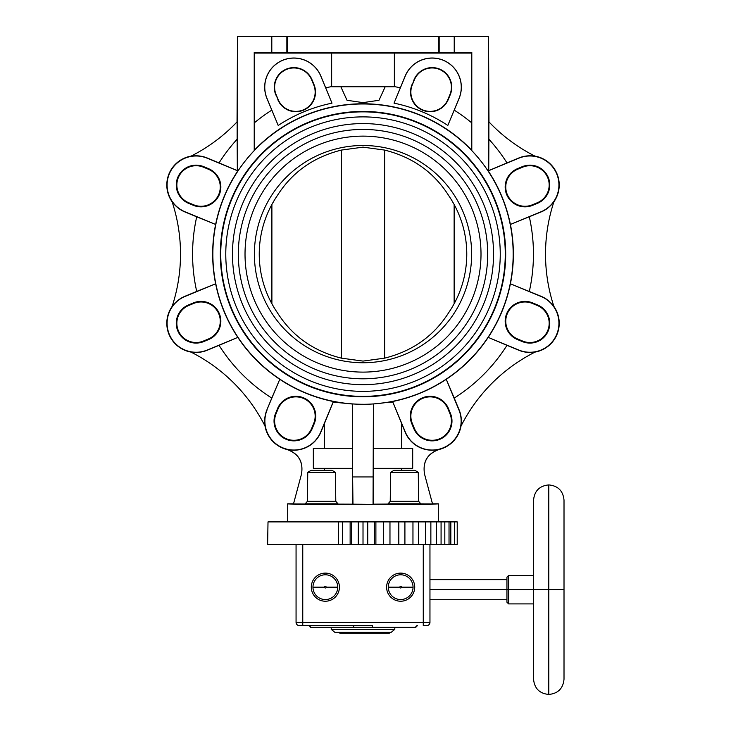 <?xml version="1.0" encoding="UTF-8"?>
<svg xmlns="http://www.w3.org/2000/svg" width="731" height="731" viewBox="0 0 731 731"><rect width="100%" height="100%" fill="white"/><g stroke="black" fill="none" stroke-linecap="round" stroke-linejoin="round"><path stroke-width="1.1" d="M564.012 679.218C563.108 688.474 558.036 693.545 548.789 694.45L548.789 484.909C558.036 485.813 563.108 490.894 564.012 500.141L564.012 679.218L564.012 589.679L548.789 589.679L548.789 484.909C539.533 485.813 534.462 490.894 533.557 500.141L533.557 589.679L508.621 589.679L508.621 575.452L508.621 589.679L548.789 589.679L533.557 589.679L533.557 679.218C534.462 688.474 539.533 693.545 548.789 694.45L548.789 589.679L564.012 589.679L564.012 500.141M417.2 625.681A1.672 1.672 -90 0 1 417.401 625.663A1.672 1.672 -90 0 0 415.729 627.335L372.225 627.335L372.518 625.663L316.989 625.663L372.518 625.663L372.225 627.335L310.291 627.335C310.766 626.997 310.209 626.43 308.619 625.663A1.672 1.672 -90 0 1 310.291 627.335A1.672 1.672 -90 0 0 308.619 625.663L308.619 625.663M337.74 587.167L326.172 587.167A0.813 0.813 0 0 0 325.359 586.353A0.813 0.813 0 0 0 324.546 587.167A0.813 0.813 0 0 0 325.359 587.989A0.813 0.813 0 0 0 326.172 587.167A0.813 0.813 0 0 0 325.359 586.353A0.813 0.813 0 0 0 324.546 587.167L312.969 587.167A12.381 12.381 0 0 1 325.359 574.785A12.381 12.381 0 0 1 337.74 587.176A12.381 12.381 0 0 1 325.359 599.557A12.381 12.381 0 0 1 312.969 587.167A12.381 12.381 0 0 1 325.359 574.785A12.381 12.381 0 0 1 337.74 587.176L326.172 587.167A0.813 0.813 0 0 1 325.359 587.989A0.813 0.813 0 0 1 324.546 587.167L312.969 587.167A12.381 12.381 0 0 0 325.359 599.557A12.381 12.381 0 0 0 337.74 587.176M413.052 587.167L401.483 587.167A0.813 0.813 0 0 0 400.67 586.353A0.813 0.813 0 0 0 399.857 587.167A0.813 0.813 0 0 0 400.67 587.989A0.813 0.813 0 0 0 401.483 587.167A0.813 0.813 0 0 0 400.67 586.353A0.813 0.813 0 0 0 399.857 587.167L388.289 587.167A12.381 12.381 0 0 1 400.67 574.785A12.381 12.381 0 0 1 413.052 587.176A12.381 12.381 0 0 1 400.67 599.557A12.381 12.381 0 0 1 388.289 587.167A12.381 12.381 0 0 1 400.67 574.785A12.381 12.381 0 0 1 413.052 587.176L401.483 587.167A0.813 0.813 0 0 1 400.67 587.989A0.813 0.813 0 0 1 399.857 587.167L388.289 587.167A12.381 12.381 0 0 0 400.67 599.557A12.381 12.381 0 0 0 413.052 587.176M533.557 603.907L508.621 603.907L508.621 589.679L506.948 589.679L506.948 577.134L508.621 575.452L533.557 575.452M429.956 599.722L506.948 599.722L506.948 589.679L506.948 602.234L508.621 603.907L508.621 589.679L506.948 589.679L506.948 579.637L429.956 579.637M506.948 589.679L429.956 589.679L506.948 589.679M457.213 544.494L418.68 544.494L423.267 544.494L423.267 622.319L302.762 622.319L302.762 625.663L299.418 625.663A3.344 3.344 0 0 1 296.064 622.319L296.064 544.494L296.064 622.319A3.344 3.344 0 0 0 299.418 625.663A3.344 3.344 0 0 1 296.064 622.319A3.344 3.344 0 0 0 299.418 625.663L353.512 625.663L353.804 627.335L310.291 627.335M404.791 544.494L389.97 544.494L389.97 521.897L389.97 544.494L267.619 544.494L268.012 521.897L418.68 521.897L418.68 544.494L423.267 544.494L423.267 622.319L429.956 622.319L429.956 544.494L429.956 622.319A3.344 3.344 0 0 1 426.612 625.663A3.344 3.344 0 0 0 429.956 622.319A3.344 3.344 0 0 1 426.612 625.663A3.344 3.344 0 0 0 429.956 622.319L296.064 622.319L302.762 622.319L302.762 544.494L302.762 625.663L353.512 625.663L353.804 627.335L415.729 627.335L417.401 625.663M423.267 622.319L423.267 625.663L426.612 625.663L423.267 625.663L423.267 622.319M386.608 587.167A14.063 14.063 0 0 0 400.67 601.229A14.063 14.063 0 0 0 414.724 587.167A14.063 14.063 0 0 0 400.67 573.113A14.063 14.063 0 0 0 386.608 587.167A14.063 14.063 0 0 0 400.67 601.229A14.063 14.063 0 0 0 414.724 587.167A14.063 14.063 0 0 0 400.67 573.113A14.063 14.063 0 0 0 386.608 587.167M311.296 587.167A14.063 14.063 0 0 0 325.359 601.229A14.063 14.063 0 0 0 339.412 587.167A14.063 14.063 0 0 0 325.359 573.113A14.063 14.063 0 0 0 311.296 587.167A14.063 14.063 0 0 0 325.359 601.229A14.063 14.063 0 0 0 339.412 587.167A14.063 14.063 0 0 0 325.359 573.113A14.063 14.063 0 0 0 311.296 587.167M331.216 627.335L331.216 629.345L334.899 632.361L331.216 629.345L394.813 629.345L394.813 627.335L394.813 629.345L391.131 632.361L334.899 632.361L391.131 632.361L394.813 629.345L331.216 629.345L331.216 627.335M389.303 633.192L389.303 632.361L389.303 633.192L339.824 633.192L339.824 632.361L339.824 633.192L380.577 633.192L380.577 632.361L380.577 633.192L389.303 633.192M418.269 472.299L414.897 470.353L393.972 470.353L390.601 472.299L418.269 472.299L418.625 501.311L390.235 501.311L390.601 472.299M390.235 501.311L388.033 503.823L420.837 503.823L418.625 501.311M335.428 472.299L332.057 470.353L311.132 470.353L307.76 472.299L335.428 472.299L335.785 501.311L307.395 501.311L307.76 472.299M307.395 501.311L305.192 503.823L337.996 503.823L335.785 501.311M450.47 413.444L449.93 413.673A19.244 19.244 0 0 1 439.514 438.819A19.244 19.244 0 0 1 414.367 428.403L412.33 423.487A19.244 19.244 0 0 1 422.746 398.34A19.244 19.244 0 0 1 447.893 408.757L448.432 408.528L450.47 413.444A19.828 19.828 0 0 1 439.742 439.358A19.828 19.828 0 0 1 413.828 428.622L411.791 423.706A19.828 19.828 0 0 1 422.527 397.801A19.828 19.828 0 0 1 448.432 408.528M328.712 504.162L314.083 504.18M411.553 504.162L396.924 504.18M286.506 438.819A19.244 19.244 0 0 0 311.653 428.403L313.69 423.487A19.244 19.244 0 0 0 303.274 398.34A19.244 19.244 0 0 0 278.127 408.757L276.09 413.673A19.244 19.244 0 0 0 286.506 438.819M312.192 428.622A19.828 19.828 0 0 1 286.287 439.358A19.828 19.828 0 0 1 275.55 413.444L277.588 408.528A19.828 19.828 0 0 1 303.502 397.801A19.828 19.828 0 0 1 314.229 423.706L312.192 428.622L311.653 428.403M522.336 166.659L522.564 167.198A19.244 19.244 0 0 1 547.711 177.615A19.244 19.244 0 0 1 537.294 202.761L532.378 204.799A19.244 19.244 0 0 1 507.232 194.382A19.244 19.244 0 0 1 517.649 169.236L517.42 168.697L522.336 166.659A19.828 19.828 0 0 1 548.25 177.395A19.828 19.828 0 0 1 537.513 203.3L532.597 205.338A19.828 19.828 0 0 1 506.693 194.61A19.828 19.828 0 0 1 517.42 168.697M424.556 474.172C422.555 461.882 427.416 453.649 439.148 449.474A29.286 29.286 0 0 0 460.996 426.091L460.841 426.42A167.362 167.362 0 0 1 535.311 351.949L534.982 352.104A29.286 29.286 0 0 0 553.906 306.435L554.016 306.782A167.362 167.362 0 0 1 554.016 201.464A29.185 29.185 0 0 1 541.095 211.944L510.393 224.463A150.33 150.33 0 0 0 488.692 171.621L488.536 36.55L488.984 121.903M547.711 330.622A19.244 19.244 0 0 0 537.294 305.476L532.378 303.438A19.244 19.244 0 0 0 507.232 313.855A19.244 19.244 0 0 0 517.649 339.001L522.564 341.039A19.244 19.244 0 0 0 547.711 330.622M537.513 304.937A19.828 19.828 0 0 1 548.25 330.851A19.828 19.828 0 0 1 522.336 341.578L517.42 339.54A19.828 19.828 0 0 1 506.693 313.636A19.828 19.828 0 0 1 532.597 302.899L537.513 304.937L537.294 305.476M203.684 341.578L203.465 341.039A19.244 19.244 0 0 1 178.318 330.622A19.244 19.244 0 0 1 188.735 305.476L193.651 303.438A19.244 19.244 0 0 1 218.797 313.855A19.244 19.244 0 0 1 208.381 339.001L208.6 339.54L203.684 341.578A19.828 19.828 0 0 1 177.779 330.851A19.828 19.828 0 0 1 188.507 304.937L193.423 302.899A19.828 19.828 0 0 1 219.337 313.636A19.828 19.828 0 0 1 208.6 339.54M275.77 94.701L276.09 94.573A19.244 19.244 0 0 1 286.506 69.427A19.244 19.244 0 0 1 311.653 79.843L313.69 84.759A19.244 19.244 0 0 1 303.274 109.906A19.244 19.244 0 0 1 278.127 99.489L275.77 94.701A19.6 19.6 0 0 1 286.378 69.098A19.6 19.6 0 0 1 311.982 79.706L314.019 84.622A19.6 19.6 0 0 1 303.411 110.226A19.6 19.6 0 0 1 277.807 99.626M385.182 86.761L378.996 100.284L363.015 102.623L347.024 100.284L340.847 86.761M331.655 53.08L394.365 53.08L394.365 86.761L331.655 86.761L331.655 53.08L254.571 53.08L254.224 150.586L254.224 52.394L286.863 52.632L286.863 36.55L488.536 36.55M414.048 79.706L414.367 79.843A19.244 19.244 0 0 1 439.514 69.427A19.244 19.244 0 0 1 449.93 94.573L447.893 99.489A19.244 19.244 0 0 1 422.746 109.906A19.244 19.244 0 0 1 412.33 84.759L414.048 79.706A19.6 19.6 0 0 1 439.651 69.098A19.6 19.6 0 0 1 450.259 94.701L448.222 99.626A19.6 19.6 0 0 1 422.619 110.226A19.6 19.6 0 0 1 412.01 84.622M447.829 125.44L459.05 98.347A29.112 29.112 0 0 0 443.297 60.307A29.112 29.112 0 0 0 405.257 76.061L394.036 103.153L405.184 76.033A29.185 29.185 0 0 1 443.324 60.244A29.185 29.185 0 0 1 459.114 98.374L447.829 125.44A154.122 154.122 0 0 0 394.036 103.153M188.507 203.3L188.735 202.761A19.244 19.244 0 0 1 178.318 177.615A19.244 19.244 0 0 1 203.465 167.198L208.381 169.236A19.244 19.244 0 0 1 218.797 194.382A19.244 19.244 0 0 1 193.651 204.799L193.423 205.338L188.507 203.3A19.828 19.828 0 0 1 177.779 177.395A19.828 19.828 0 0 1 203.684 166.659L208.6 168.697A19.828 19.828 0 0 1 219.337 194.61A19.828 19.828 0 0 1 193.423 205.338M190.718 156.297A29.185 29.185 0 0 1 207.266 158.015L219.053 162.894A170.433 170.433 0 0 1 237.146 139.21L237.146 121.803A167.362 167.362 0 0 1 190.718 156.297L191.038 156.132A29.286 29.286 0 0 0 172.123 201.802L172.013 201.464A167.362 167.362 0 0 1 172.013 306.782A29.185 29.185 0 0 1 184.925 296.293L196.712 291.413A170.433 170.433 0 0 1 196.712 216.824L215.636 224.463A150.33 150.33 0 0 1 237.337 171.621L237.337 170.679L207.193 158.198A28.993 28.993 0 0 0 169.309 173.887A28.993 28.993 0 0 0 184.998 211.771L215.636 224.463M331.993 103.153L320.772 76.061A29.112 29.112 0 0 0 282.733 60.307A29.112 29.112 0 0 0 266.979 98.347L278.2 125.44L266.906 98.374A29.185 29.185 0 0 1 282.705 60.244A29.185 29.185 0 0 1 320.836 76.033L331.993 103.153A154.122 154.122 0 0 0 278.2 125.44M554.016 201.464L553.906 201.802A29.286 29.286 0 0 0 534.982 156.132L535.311 156.297A167.362 167.362 0 0 1 488.875 121.803L488.875 139.21A170.433 170.433 0 0 1 506.976 162.894L518.754 158.015A29.185 29.185 0 0 1 535.311 156.297M510.393 224.463L541.022 211.771A28.993 28.993 0 0 0 556.72 173.887A28.993 28.993 0 0 0 518.827 158.198L488.692 170.679L488.692 171.621M454.234 398.084L446.266 379.316A150.348 150.348 0 0 0 488.207 337.375L518.827 350.048A28.993 28.993 0 0 0 556.72 334.359A28.993 28.993 0 0 0 541.022 296.466L510.393 283.774A150.33 150.33 0 0 1 488.198 337.366L506.976 345.343A170.433 170.433 0 0 1 454.234 398.084L459.114 409.863A29.185 29.185 0 0 1 460.841 426.42M535.311 351.949A29.185 29.185 0 0 1 518.754 350.222L506.976 345.343M172.013 306.782L172.123 306.435A29.286 29.286 0 0 0 191.038 352.104L190.718 351.949A167.362 167.362 0 0 1 265.189 426.42A29.185 29.185 0 0 1 266.906 409.863L271.786 398.084A170.433 170.433 0 0 1 219.053 345.343L207.266 350.222A29.185 29.185 0 0 1 190.718 351.949M215.636 283.774L184.998 296.466A28.993 28.993 0 0 0 169.309 334.359A28.993 28.993 0 0 0 207.193 350.048L237.831 337.366A150.33 150.33 0 0 1 215.636 283.774L215.618 283.774A150.348 150.348 0 0 1 215.618 224.463M301.474 474.172C303.475 461.882 298.604 453.649 286.872 449.474A29.286 29.286 0 0 1 265.024 426.091L265.189 426.42M267.089 409.936A28.993 28.993 0 0 0 282.778 447.829A28.993 28.993 0 0 0 320.662 432.131L333.354 401.52A150.33 150.33 0 0 1 279.772 379.307L266.906 409.863M392.858 402.105L405.358 432.131A28.993 28.993 0 0 0 443.251 447.829A28.993 28.993 0 0 0 458.94 409.936L446.257 379.307A150.33 150.33 0 0 1 392.675 401.502L392.675 401.502A150.348 150.348 0 0 1 387.777 402.415L392.858 402.105L405.184 432.204A29.185 29.185 0 0 0 439.13 449.373C427.397 453.549 422.527 461.782 424.528 474.072L432.524 503.924L401.438 503.823M457.213 521.897L454.463 521.897L454.463 544.494M418.68 521.897L454.463 521.897M418.68 544.494L404.91 544.494L404.91 521.897M287.703 521.897L287.703 503.823C284.057 504.673 441.963 504.673 438.326 503.823L438.326 521.897M350.14 521.897L350.14 544.494M375.889 521.897L375.889 544.494M363.015 521.897L363.015 544.494M338.426 521.897L338.325 544.494M338.535 521.897L338.535 544.494M438.326 503.823L432.496 503.823M293.524 503.823L287.703 503.823M412.695 468.343L412.695 448.258L373.413 448.258L373.413 468.343L412.695 468.343M401.438 470.353L401.438 468.343M401.438 448.258L401.438 423.139M373.605 468.343L373.605 504.162L373.057 504.436L373.395 403.941L387.777 402.415M373.605 404.033L373.605 448.258M510.393 283.774L541.095 296.293A29.185 29.185 0 0 1 554.016 306.782M454.645 36.55L454.645 52.394L471.797 52.394L471.797 150.586A150.184 150.184 0 0 1 488.536 171.666M471.797 150.586L471.458 53.08L394.365 53.08M373.395 403.941A150.184 150.184 0 0 1 363.015 404.298A150.157 150.157 0 0 0 513.171 254.123A150.157 150.157 0 0 0 363.015 103.966A150.157 150.157 0 0 0 212.858 254.123A150.157 150.157 0 0 0 363.015 404.28A150.184 150.184 0 0 1 352.634 403.941L352.424 448.258M401.438 503.924L373.605 504.162M324.591 448.258L324.591 423.139L320.836 432.204A29.185 29.185 0 0 1 286.899 449.373C298.632 453.549 303.502 461.782 301.501 474.072L293.496 503.924L352.424 504.162L352.424 468.343M373.057 504.436L352.424 504.162M324.591 468.343L324.591 470.353M313.334 448.258L313.334 468.343L352.616 468.343L352.616 448.258L313.334 448.258M324.591 423.139L333.162 402.105L352.424 404.033M333.162 402.105L333.354 401.52M506.976 162.894L488.747 170.597L488.875 139.21M471.797 52.394L471.458 53.08M254.571 53.08L254.224 52.394M237.045 121.903L237.493 36.55L237.493 171.666A150.184 150.184 0 0 1 254.224 150.586M237.831 337.366L219.053 345.343M271.786 398.084L279.772 379.307M363.015 396.796A142.673 142.673 0 0 1 220.333 254.123A142.673 142.673 0 0 1 363.015 111.441A142.673 142.673 0 0 1 505.688 254.123A142.673 142.673 0 0 1 363.015 396.796M363.015 396.631A142.518 142.518 0 0 0 505.532 254.123A142.518 142.518 0 0 0 363.015 111.605A142.518 142.518 0 0 0 220.497 254.123A142.518 142.518 0 0 0 363.015 396.631M363.015 111.861A142.262 142.262 0 0 0 220.753 254.123A142.262 142.262 0 0 0 363.015 396.376A142.262 142.262 0 0 0 505.267 254.123A142.262 142.262 0 0 0 363.015 111.861M363.015 391.359A137.236 137.236 0 0 1 225.778 254.123A137.236 137.236 0 0 1 363.015 116.887A137.236 137.236 0 0 1 500.251 254.123A137.236 137.236 0 0 1 363.015 391.359M363.015 384.661A130.538 130.538 0 0 0 493.553 254.123A130.538 130.538 0 0 0 363.015 123.576A130.538 130.538 0 0 0 232.467 254.123A130.538 130.538 0 0 0 363.015 384.661M363.015 378.804A124.681 124.681 0 0 1 238.324 254.123A124.681 124.681 0 0 1 363.015 129.433A124.681 124.681 0 0 1 487.696 254.123A124.681 124.681 0 0 1 363.015 378.804M363.015 372.106A117.993 117.993 0 0 0 481.007 254.123A117.993 117.993 0 0 0 363.015 136.13A117.993 117.993 0 0 0 245.022 254.123A117.993 117.993 0 0 0 363.015 372.106M363.015 145.496A108.627 108.627 0 0 1 471.641 254.123A108.627 108.627 0 0 1 363.015 362.75A108.627 108.627 0 0 1 254.388 254.123A108.627 108.627 0 0 1 363.015 145.496M449.373 196.593L448.752 195.68C433.931 172.278 412.558 157.083 384.634 150.083L363.015 147.15L341.395 150.083C313.471 157.083 292.089 172.278 277.268 195.68L276.656 196.593M276.656 311.653L277.268 312.557A103.765 103.765 0 0 1 277.268 195.68M277.268 312.557C292.089 335.958 313.471 351.154 341.395 358.153L363.015 361.087L384.634 358.153C412.558 351.154 433.931 335.958 448.752 312.557L449.373 311.653M341.395 150.083L341.395 358.153M384.634 150.083L384.634 358.153M448.752 195.68A103.765 103.765 0 0 1 448.752 312.557M451.575 308.199L454.134 303.758L454.134 204.479L451.575 200.047M274.454 200.047L271.895 204.479L271.895 303.758L274.454 308.199M271.895 303.758A103.765 103.765 0 0 1 271.895 204.479M373.395 476.95L352.634 476.95L352.634 403.941M352.972 504.436L352.634 476.95M196.712 291.413L215.618 283.774M196.712 216.824L184.925 211.944A29.185 29.185 0 0 1 172.013 201.464M237.493 36.55L286.863 36.55M454.645 52.394L286.863 52.632M287.283 36.55L287.283 52.394M438.746 52.394L438.746 36.55M271.384 52.394L271.384 36.55M237.146 139.21L237.337 170.679M219.053 162.894L237.283 170.597M188.735 202.761L193.651 204.799M414.367 79.843L412.33 84.759M276.09 94.573L278.127 99.489M203.465 341.039L208.381 339.001M522.564 167.198L517.649 169.236M449.93 413.673L447.893 408.757M313.69 423.487L314.229 423.706M532.378 303.438L532.597 302.899M510.412 224.463A150.348 150.348 0 0 1 510.412 283.774M529.317 216.824A170.433 170.433 0 0 1 529.317 291.413M374.299 544.494L374.299 521.897M358.3 544.494L358.3 521.897M351.73 521.897L351.73 544.494M342.437 544.494L342.437 521.897M450.826 521.897L450.826 544.494M444.813 521.897L444.813 544.494M436.316 521.897L436.316 544.494M425.588 521.897L425.588 544.494M412.96 521.897L412.96 544.494M398.815 521.897L398.815 544.494M383.583 521.897L383.583 544.494M367.73 521.897L367.73 544.494M254.397 150.157A150.348 150.348 0 0 1 471.632 150.157M325.715 87.821A170.433 170.433 0 0 1 331.655 86.596M394.365 86.596A170.433 170.433 0 0 1 400.305 87.821M454.234 110.153A170.433 170.433 0 0 1 471.458 122.634M254.571 122.634A170.433 170.433 0 0 1 271.786 110.153M279.754 379.316A150.348 150.348 0 0 1 237.822 337.384M338.243 402.415A150.348 150.348 0 0 1 333.363 401.52M454.225 52.632L454.225 36.55M439.167 36.55L439.167 52.632M271.804 36.55L271.804 52.632M203.465 167.198L203.684 166.659M208.6 168.697L208.381 169.236M188.735 305.476L188.507 304.937M193.423 302.899L193.651 303.438M522.564 341.039L522.336 341.578M517.42 339.54L517.649 339.001M537.294 202.761L537.513 203.3M532.597 205.338L532.378 204.799M275.55 413.444L276.09 413.673M277.588 408.528L278.127 408.757M414.367 428.403L413.828 428.622M411.791 423.706L412.33 423.487M457.222 521.897L457.222 544.494M449.026 521.897L449.026 544.494M441.076 521.897L441.076 544.494M430.861 521.897L430.861 544.494"/></g></svg>
